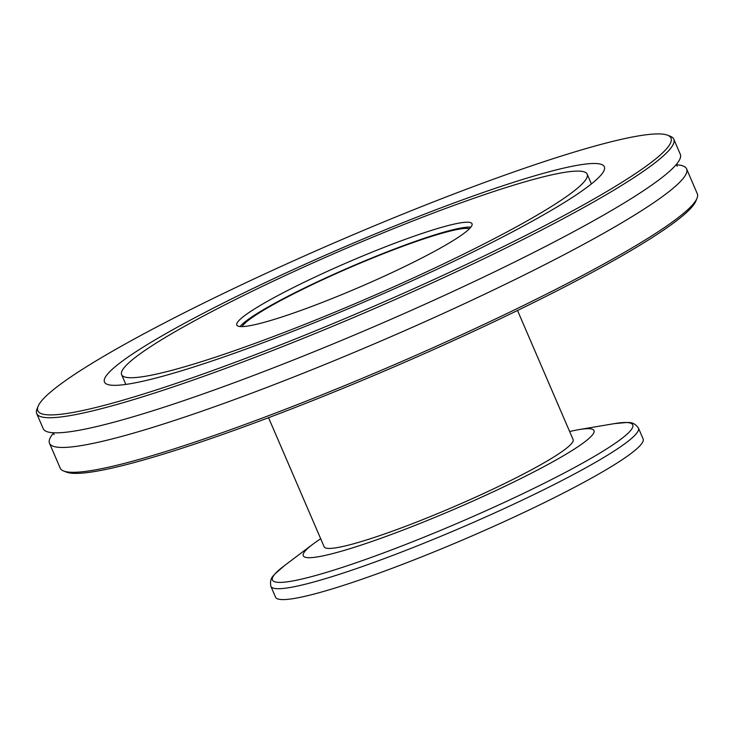 <?xml version="1.0" encoding="UTF-8"?>
<svg xmlns="http://www.w3.org/2000/svg" width="734" height="734" viewBox="0 0 734 734"><rect width="100%" height="100%" fill="white"/><g stroke="black" fill="none" stroke-linecap="round" stroke-linejoin="round"><path stroke-width="1.1" d="M676.106 164.765A346.833 37.186 156.7 0 1 686.602 168.893A346.833 37.186 156.7 0 1 434.62 317.363A346.833 37.186 156.7 0 1 71.262 446.96A346.833 37.186 156.7 0 1 49.499 443.272A346.833 37.186 156.7 0 1 53.71 432.812M697.025 198.226L695.905 200.997A344.696 36.957 156.7 0 1 428.922 351.632A344.696 36.957 156.7 0 1 84.63 472.889A344.696 36.957 156.7 0 1 66.427 472.09L63.647 471.008A346.833 37.186 -23.3 0 0 81.96 471.806A346.833 37.186 -23.3 0 0 428.39 349.806A346.833 37.186 -23.3 0 0 697.025 198.226A346.833 37.186 -23.3 0 0 697.3 193.748L686.602 168.893M49.499 443.272L60.206 468.118A346.833 37.186 -23.3 0 0 63.647 471.008M649.37 134.405A344.696 36.957 -23.3 0 0 305.078 255.661A344.696 36.957 -23.3 0 0 38.095 406.297A344.696 36.957 -23.3 0 0 59.445 414.416A344.696 36.957 -23.3 0 0 437.216 278.039A344.696 36.957 -23.3 0 0 667.573 135.203A344.696 36.957 -23.3 0 0 649.37 134.405M667.573 135.203L670.353 136.285A346.833 37.186 156.7 0 1 673.794 139.176A346.833 37.186 156.7 0 1 421.821 287.636A346.833 37.186 156.7 0 1 58.463 417.233A346.833 37.186 156.7 0 1 36.7 413.554A346.833 37.186 156.7 0 1 36.975 409.067L38.095 406.297M137.524 377.359A253.459 27.176 156.7 0 1 121.624 374.661A253.459 27.176 156.7 0 1 305.757 266.167A253.459 27.176 156.7 0 1 571.291 171.462A253.459 27.176 156.7 0 1 587.191 174.16A253.459 27.176 156.7 0 1 403.058 282.654A253.459 27.176 156.7 0 1 137.524 377.359M587.273 163.884A272.131 29.177 156.7 0 1 604.348 166.774A272.131 29.177 156.7 0 1 406.645 283.26A272.131 29.177 156.7 0 1 121.541 384.946A272.131 29.177 156.7 0 1 104.476 382.056A272.131 29.177 156.7 0 1 302.179 265.561A272.131 29.177 156.7 0 1 587.273 163.884M673.794 139.176L680.299 154.278A346.833 37.186 156.7 0 1 428.326 302.738A346.833 37.186 156.7 0 1 64.968 432.344A346.833 37.186 156.7 0 1 43.205 428.656L36.7 413.554M470.861 227.145A128.065 13.735 -23.3 0 0 466.09 227.265A128.065 13.735 -23.3 0 0 343.218 270.094A128.065 13.735 -23.3 0 0 240.055 326.547M463.989 222.393A128.065 13.735 156.7 0 1 472.026 223.76A128.065 13.735 156.7 0 1 378.992 278.571A128.065 13.735 156.7 0 1 244.826 326.428A128.065 13.735 156.7 0 1 236.788 325.07A128.065 13.735 156.7 0 1 329.832 270.25A128.065 13.735 156.7 0 1 463.989 222.393M242.137 326.602A124.863 13.386 156.7 0 1 420.325 240.073A124.863 13.386 156.7 0 1 469.466 228.705M517.516 310.482L573.107 439.574A135.533 14.533 156.7 0 1 509.873 480.935A135.533 14.533 156.7 0 1 379.359 535.756A135.533 14.533 156.7 0 1 324.153 546.793L268.552 417.701M569.639 431.528A158.278 16.974 156.7 0 1 578.998 429.601A158.278 16.974 156.7 0 1 544.683 466.246A158.278 16.974 156.7 0 1 367.734 542.894A158.278 16.974 156.7 0 1 312.849 544.224A158.278 16.974 156.7 0 1 320.685 538.747M638.424 428.014L643.112 438.886A200.098 21.46 156.7 0 1 549.748 499.955A200.098 21.46 156.7 0 1 357.063 580.878A200.098 21.46 156.7 0 1 275.553 597.182L270.864 586.301C269.222 577.447 274.443 575.309 274.553 574.309L284.361 565.694A196.143 21.029 -23.3 0 0 352.375 564.051A196.143 21.029 -23.3 0 0 571.648 469.072A196.143 21.029 -23.3 0 0 614.184 423.656L627.175 422.445C627.983 423.05 633.112 420.729 638.424 428.014A200.098 21.46 156.7 0 1 545.059 489.073A200.098 21.46 156.7 0 1 352.375 569.997A200.098 21.46 156.7 0 1 270.864 586.301M53.977 434.666L53.701 432.794M676.097 164.737L677.271 166.233M121.624 374.661L125.826 384.423M587.191 174.16L591.393 183.913M578.998 429.601L614.184 423.656M312.849 544.224L284.361 565.694"/></g></svg>
